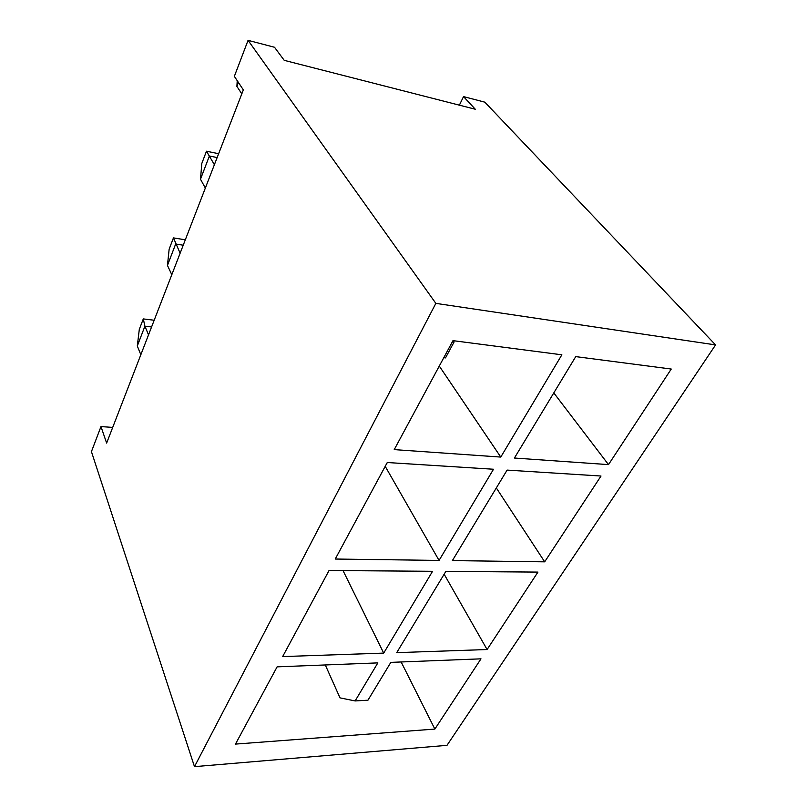 <?xml version="1.0" encoding="UTF-8"?>
<svg xmlns="http://www.w3.org/2000/svg" width="807" height="807" viewBox="0 0 807 807"><rect width="100%" height="100%" fill="white"/><g stroke="black" fill="none" stroke-linecap="round" stroke-linejoin="round"><path stroke-width="1.21" d="M435.851 303.371L194.487 766.65L446.997 745.335L715.567 344.912L435.851 303.371L248.062 40.35L234.353 76.352L243.341 89.89L106.635 443.083L100.976 426.58L112.708 427.407M715.567 344.912L484.836 102.166L463.531 96.608L475.293 109.238L284.225 60.343L274.511 47.26L248.062 40.35M544.675 561.833L452.384 560.593L507.109 470.098L601.013 476.029L544.675 561.833L496.315 487.942M445.847 571.396L537.936 572.092L487.095 649.534L396.711 652.651L445.847 571.396M434.862 729.074L235.473 744.094L277.114 666.854L377.847 662.89L355.12 700.94L367.952 700.204L390.83 662.376L480.992 658.835L434.862 729.074L401.15 661.972M383.698 653.105L282.652 656.585L329.054 570.509L432.552 571.295L383.698 653.105L343.036 570.61M439.058 560.421L335.248 559.029L387.269 462.522L493.511 469.24L439.058 560.421L385.211 466.345M671.253 369.041L608.498 464.62L514.412 458.033L575.744 356.613L671.253 369.041M500.774 457.075L394.24 449.61L452.979 340.645L561.864 354.808L500.774 457.075L439.28 366.055M194.487 766.65L91.433 451.638L100.976 426.58M463.531 96.608L459.375 105.172M355.12 700.94L339.989 697.863L325.302 664.958M444.143 574.211L487.095 649.534M553.794 392.908L608.498 464.62M148.528 334.855L144.907 326.189L137.301 346.001L139.308 329.347L143.293 318.916L154.187 320.238M140.832 354.747L137.301 346.001M151.575 326.976L144.907 326.189L143.293 318.916M443.779 357.703L445.494 357.905L453.988 342.188L452.263 341.966M238.408 82.455L236.895 86.399L237.228 80.68M241.807 93.864L236.895 86.399M453.988 342.188L453.827 340.756M183.229 245.207L175.654 244.017L167.453 265.422L169.147 249.151L173.444 237.894L185.317 239.8M173.444 237.894L180.132 253.216M167.453 265.422L171.8 274.733M385.988 464.893L387.35 462.522M217.154 157.567L209.386 155.993L200.489 179.225L201.821 163.428L206.471 151.222L218.647 153.703M206.471 151.222L214.39 164.699M200.489 179.225L205.351 188.061"/></g></svg>
